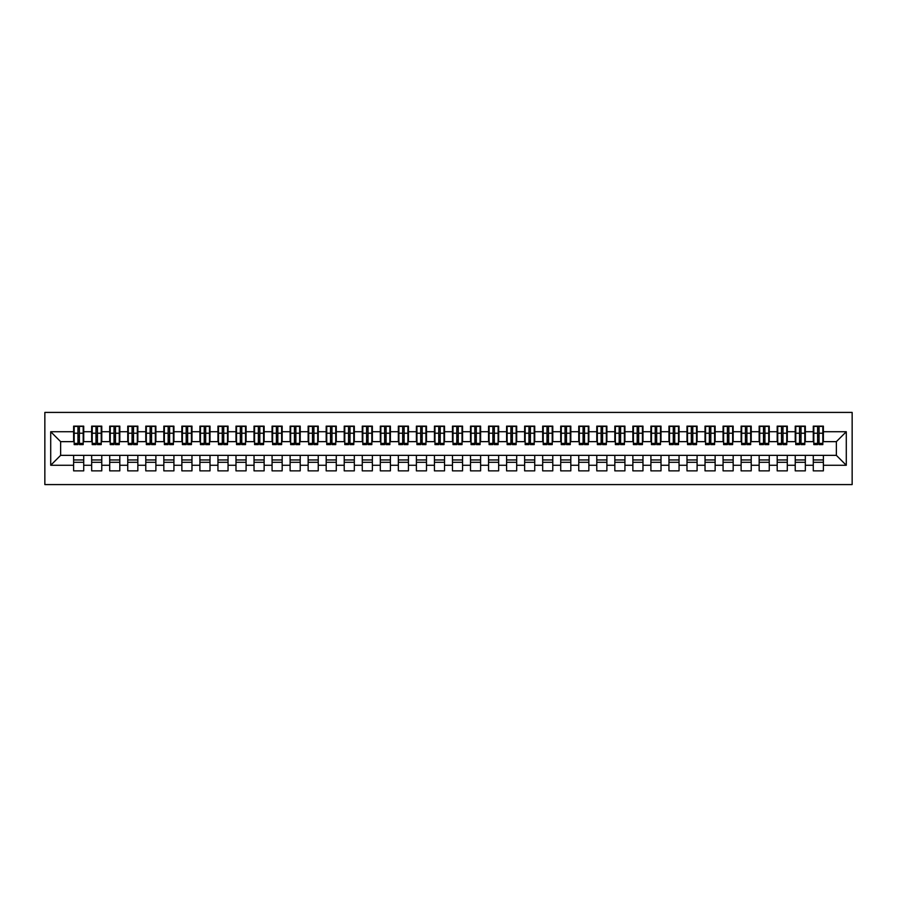 <?xml version="1.0" encoding="UTF-8"?>
<svg xmlns="http://www.w3.org/2000/svg" width="897" height="897" viewBox="0 0 897 897"><rect width="100%" height="100%" fill="white"/><g stroke="black" fill="none" stroke-linecap="round" stroke-linejoin="round"><path stroke-width="1.35" d="M44.85 484.582L852.15 484.582L852.15 412.418L44.85 412.418L44.85 484.582M817.604 437.041L819.051 437.041L817.604 437.041M823.379 459.959L813.276 459.959M813.276 462.303L823.379 462.303M799.563 437.041L801.01 437.041L799.563 437.041M805.338 459.959L795.235 459.959M795.235 462.303L805.338 462.303M781.522 437.041L782.969 437.041L781.522 437.041M787.297 459.959L777.194 459.959M777.194 462.303L787.297 462.303M763.482 437.041L764.928 437.041L763.482 437.041M769.256 459.959L759.154 459.959M759.154 462.303L769.256 462.303M745.441 437.041L746.887 437.041L745.441 437.041M751.215 459.959L741.113 459.959M741.113 462.303L751.215 462.303M727.4 437.041L728.846 437.041L727.4 437.041M733.174 459.959L723.072 459.959M723.072 462.303L733.174 462.303M709.359 437.041L710.805 437.041L709.359 437.041M715.133 459.959L705.031 459.959M705.031 462.303L715.133 462.303M691.318 437.041L692.764 437.041L691.318 437.041M697.092 459.959L686.99 459.959M686.99 462.303L697.092 462.303M673.277 437.041L674.723 437.041L673.277 437.041M679.051 459.959L668.949 459.959M668.949 462.303L679.051 462.303M655.236 437.041L656.682 437.041L655.236 437.041M661.011 459.959L650.908 459.959M650.908 462.303L661.011 462.303M637.195 437.041L638.642 437.041L637.195 437.041M642.97 459.959L632.867 459.959M632.867 462.303L642.97 462.303M619.165 437.041L620.601 437.041L619.165 437.041M624.929 459.959L614.826 459.959M614.826 462.303L624.929 462.303M601.125 437.041L602.56 437.041L601.125 437.041M606.888 459.959L596.785 459.959M596.785 462.303L606.888 462.303M583.084 437.041L584.519 437.041L583.084 437.041M588.858 459.959L578.756 459.959M578.756 462.303L588.858 462.303M565.043 437.041L566.478 437.041L565.043 437.041M570.817 459.959L560.715 459.959M560.715 462.303L570.817 462.303M547.002 437.041L548.448 437.041L547.002 437.041M552.776 459.959L542.674 459.959M542.674 462.303L552.776 462.303M528.961 437.041L530.407 437.041L528.961 437.041M534.735 459.959L524.633 459.959M524.633 462.303L534.735 462.303M510.92 437.041L512.366 437.041L510.92 437.041M516.694 459.959L506.592 459.959M506.592 462.303L516.694 462.303M492.879 437.041L494.325 437.041L492.879 437.041M498.654 459.959L488.551 459.959M488.551 462.303L498.654 462.303M474.838 437.041L476.285 437.041L474.838 437.041M480.613 459.959L470.51 459.959M470.51 462.303L480.613 462.303M456.797 437.041L458.244 437.041L456.797 437.041M462.572 459.959L452.469 459.959M452.469 462.303L462.572 462.303M438.756 437.041L440.203 437.041L438.756 437.041M444.531 459.959L434.428 459.959M434.428 462.303L444.531 462.303M420.715 437.041L422.162 437.041L420.715 437.041M426.49 459.959L416.387 459.959M416.387 462.303L426.49 462.303M402.675 437.041L404.121 437.041L402.675 437.041M408.449 459.959L398.346 459.959M398.346 462.303L408.449 462.303M384.634 437.041L386.08 437.041L384.634 437.041M390.408 459.959L380.306 459.959M380.306 462.303L390.408 462.303M366.593 437.041L368.039 437.041L366.593 437.041M372.367 459.959L362.265 459.959M362.265 462.303L372.367 462.303M348.552 437.041L349.998 437.041L348.552 437.041M354.326 459.959L344.224 459.959M344.224 462.303L354.326 462.303M330.522 437.041L331.957 437.041L330.522 437.041M336.285 459.959L326.183 459.959M326.183 462.303L336.285 462.303M312.481 437.041L313.916 437.041L312.481 437.041M318.244 459.959L308.142 459.959M308.142 462.303L318.244 462.303M294.44 437.041L295.875 437.041L294.44 437.041M300.215 459.959L290.112 459.959M290.112 462.303L300.215 462.303M276.399 437.041L277.835 437.041L276.399 437.041M282.174 459.959L272.071 459.959M272.071 462.303L282.174 462.303M258.358 437.041L259.805 437.041L258.358 437.041M264.133 459.959L254.03 459.959M254.03 462.303L264.133 462.303M240.318 437.041L241.764 437.041L240.318 437.041M246.092 459.959L235.989 459.959M235.989 462.303L246.092 462.303M222.277 437.041L223.723 437.041L222.277 437.041M228.051 459.959L217.949 459.959M217.949 462.303L228.051 462.303M204.236 437.041L205.682 437.041L204.236 437.041M210.01 459.959L199.908 459.959M199.908 462.303L210.01 462.303M186.195 437.041L187.641 437.041L186.195 437.041M191.969 459.959L181.867 459.959M181.867 462.303L191.969 462.303M168.154 437.041L169.6 437.041L168.154 437.041M173.928 459.959L163.826 459.959M163.826 462.303L173.928 462.303M150.113 437.041L151.559 437.041L150.113 437.041M155.887 459.959L145.785 459.959M145.785 462.303L155.887 462.303M132.072 437.041L133.518 437.041L132.072 437.041M137.846 459.959L127.744 459.959M127.744 462.303L137.846 462.303M114.031 437.041L115.478 437.041L114.031 437.041M119.806 459.959L109.703 459.959M109.703 462.303L119.806 462.303M95.99 437.041L97.437 437.041L95.99 437.041M101.765 459.959L91.662 459.959M91.662 462.303L101.765 462.303M74.171 441.649L60.637 441.649L50.714 431.726L50.714 465.274L73.621 465.274L73.621 470.869L83.724 470.869L83.724 465.274L91.662 465.274L91.662 470.869L101.765 470.869L101.765 465.274L109.703 465.274L109.703 470.869L119.806 470.869L119.806 465.274L127.744 465.274L127.744 470.869L137.846 470.869L137.846 465.274L145.785 465.274L145.785 470.869L155.887 470.869L155.887 465.274L163.826 465.274L163.826 470.869L173.928 470.869L173.928 465.274L181.867 465.274L181.867 470.869L191.969 470.869L191.969 465.274L199.908 465.274L199.908 470.869L210.01 470.869L210.01 465.274L217.949 465.274L217.949 470.869L228.051 470.869L228.051 465.274L235.989 465.274L235.989 470.869L246.092 470.869L246.092 465.274L254.03 465.274L254.03 470.869L264.133 470.869L264.133 465.274L272.071 465.274L272.071 470.869L282.174 470.869L282.174 465.274L290.112 465.274L290.112 470.869L300.215 470.869L300.215 465.274L308.142 465.274L308.142 470.869L318.244 470.869L318.244 465.274L326.183 465.274L326.183 470.869L336.285 470.869L336.285 465.274L344.224 465.274L344.224 470.869L354.326 470.869L354.326 465.274L362.265 465.274L362.265 470.869L372.367 470.869L372.367 465.274L380.306 465.274L380.306 470.869L390.408 470.869L390.408 465.274L398.346 465.274L398.346 470.869L408.449 470.869L408.449 465.274L416.387 465.274L416.387 470.869L426.49 470.869L426.49 465.274L434.428 465.274L434.428 470.869L444.531 470.869L444.531 465.274L452.469 465.274L452.469 470.869L462.572 470.869L462.572 465.274L470.51 465.274L470.51 470.869L480.613 470.869L480.613 465.274L488.551 465.274L488.551 470.869L498.654 470.869L498.654 465.274L506.592 465.274L506.592 470.869L516.694 470.869L516.694 465.274L524.633 465.274L524.633 470.869L534.735 470.869L534.735 465.274L542.674 465.274L542.674 470.869L552.776 470.869L552.776 465.274L560.715 465.274L560.715 470.869L570.817 470.869L570.817 465.274L578.756 465.274L578.756 470.869L588.858 470.869L588.858 465.274L596.785 465.274L596.785 470.869L606.888 470.869L606.888 465.274L614.826 465.274L614.826 470.869L624.929 470.869L624.929 465.274L632.867 465.274L632.867 470.869L642.97 470.869L642.97 465.274L650.908 465.274L650.908 470.869L661.011 470.869L661.011 465.274L668.949 465.274L668.949 470.869L679.051 470.869L679.051 465.274L686.99 465.274L686.99 470.869L697.092 470.869L697.092 465.274L705.031 465.274L705.031 470.869L715.133 470.869L715.133 465.274L723.072 465.274L723.072 470.869L733.174 470.869L733.174 465.274L741.113 465.274L741.113 470.869L751.215 470.869L751.215 465.274L759.154 465.274L759.154 470.869L769.256 470.869L769.256 465.274L777.194 465.274L777.194 470.869L787.297 470.869L787.297 465.274L795.235 465.274L795.235 470.869L805.338 470.869L805.338 465.274L813.276 465.274L813.276 470.869L823.379 470.869L823.379 455.351L836.363 455.351L836.363 441.649L822.829 441.649M50.714 431.726L73.621 431.726L73.621 441.649M836.363 441.649L846.286 431.726L823.379 431.726L823.379 426.131L813.276 426.131L813.276 431.726L805.338 431.726L805.338 426.131L795.235 426.131L795.235 431.726L787.297 431.726L787.297 426.131L777.194 426.131L777.194 431.726L769.256 431.726L769.256 426.131L759.154 426.131L759.154 431.726L751.215 431.726L751.215 426.131L741.113 426.131L741.113 431.726L733.174 431.726L733.174 426.131L723.072 426.131L723.072 431.726L715.133 431.726L715.133 426.131L705.031 426.131L705.031 431.726L697.092 431.726L697.092 426.131L686.99 426.131L686.99 431.726L679.051 431.726L679.051 426.131L668.949 426.131L668.949 431.726L661.011 431.726L661.011 426.131L650.908 426.131L650.908 431.726L642.97 431.726L642.97 426.131L632.867 426.131L632.867 431.726L624.929 431.726L624.929 426.131L614.826 426.131L614.826 431.726L606.888 431.726L606.888 426.131L596.785 426.131L596.785 431.726L588.858 431.726L588.858 426.131L578.756 426.131L578.756 431.726L570.817 431.726L570.817 426.131L560.715 426.131L560.715 431.726L552.776 431.726L552.776 426.131L542.674 426.131L542.674 431.726L534.735 431.726L534.735 426.131L524.633 426.131L524.633 431.726L516.694 431.726L516.694 426.131L506.592 426.131L506.592 431.726L498.654 431.726L498.654 426.131L488.551 426.131L488.551 431.726L480.613 431.726L480.613 426.131L470.51 426.131L470.51 431.726L462.572 431.726L462.572 426.131L452.469 426.131L452.469 431.726L444.531 431.726L444.531 426.131L434.428 426.131L434.428 431.726L426.49 431.726L426.49 426.131L416.387 426.131L416.387 431.726L408.449 431.726L408.449 426.131L398.346 426.131L398.346 431.726L390.408 431.726L390.408 426.131L380.306 426.131L380.306 431.726L372.367 431.726L372.367 426.131L362.265 426.131L362.265 431.726L354.326 431.726L354.326 426.131L344.224 426.131L344.224 431.726L336.285 431.726L336.285 426.131L326.183 426.131L326.183 431.726L318.244 431.726L318.244 426.131L308.142 426.131L308.142 431.726L300.215 431.726L300.215 426.131L290.112 426.131L290.112 431.726L282.174 431.726L282.174 426.131L272.071 426.131L272.071 431.726L264.133 431.726L264.133 426.131L254.03 426.131L254.03 431.726L246.092 431.726L246.092 426.131L235.989 426.131L235.989 431.726L228.051 431.726L228.051 426.131L217.949 426.131L217.949 431.726L210.01 431.726L210.01 426.131L199.908 426.131L199.908 431.726L191.969 431.726L191.969 426.131L181.867 426.131L181.867 431.726L173.928 431.726L173.928 426.131L163.826 426.131L163.826 431.726L155.887 431.726L155.887 426.131L145.785 426.131L145.785 431.726L137.846 431.726L137.846 426.131L127.744 426.131L127.744 431.726L119.806 431.726L119.806 426.131L109.703 426.131L109.703 431.726L101.765 431.726L101.765 426.131L91.662 426.131L91.662 431.726L83.724 431.726L83.724 426.131L73.621 426.131L73.621 431.726M846.286 431.726L846.286 465.274L823.379 465.274M805.338 465.274L805.338 455.351L823.379 455.351M813.276 465.274L813.276 455.351M823.379 431.726L823.379 441.649M787.297 465.274L787.297 455.351L805.338 455.351M795.235 465.274L795.235 455.351M813.276 431.726L813.276 441.649L804.8 441.649M805.338 431.726L805.338 441.649M769.256 465.274L769.256 455.351L787.297 455.351M777.194 465.274L777.194 455.351M795.235 431.726L795.235 441.649L786.759 441.649M787.297 431.726L787.297 441.649M751.215 465.274L751.215 455.351L769.256 455.351M759.154 465.274L759.154 455.351M777.194 431.726L777.194 441.649L768.718 441.649M769.256 431.726L769.256 441.649M733.174 465.274L733.174 455.351L751.215 455.351M741.113 465.274L741.113 455.351M759.154 431.726L759.154 441.649L750.677 441.649M751.215 431.726L751.215 441.649M715.133 465.274L715.133 455.351L733.174 455.351M723.072 465.274L723.072 455.351M741.113 431.726L741.113 441.649L732.636 441.649M733.174 431.726L733.174 441.649M697.092 465.274L697.092 455.351L715.133 455.351M705.031 465.274L705.031 455.351M723.072 431.726L723.072 441.649L714.595 441.649M715.133 431.726L715.133 441.649M679.051 465.274L679.051 455.351L697.092 455.351M686.99 465.274L686.99 455.351M705.031 431.726L705.031 441.649L696.554 441.649M697.092 431.726L697.092 441.649M661.011 465.274L661.011 455.351L679.051 455.351M668.949 465.274L668.949 455.351M686.99 431.726L686.99 441.649L678.513 441.649M679.051 431.726L679.051 441.649M642.97 465.274L642.97 455.351L661.011 455.351M650.908 465.274L650.908 455.351M668.949 431.726L668.949 441.649L660.472 441.649M661.011 431.726L661.011 441.649M624.929 465.274L624.929 455.351L642.97 455.351M632.867 465.274L632.867 455.351M650.908 431.726L650.908 441.649L642.431 441.649M642.97 431.726L642.97 441.649M606.888 465.274L606.888 455.351L624.929 455.351M614.826 465.274L614.826 455.351M632.867 431.726L632.867 441.649L624.39 441.649M624.929 431.726L624.929 441.649M588.858 465.274L588.858 455.351L606.888 455.351M596.785 465.274L596.785 455.351M614.826 431.726L614.826 441.649L606.35 441.649M606.888 431.726L606.888 441.649M570.817 465.274L570.817 455.351L588.858 455.351M578.756 465.274L578.756 455.351M596.785 431.726L596.785 441.649L588.309 441.649M588.858 431.726L588.858 441.649M552.776 465.274L552.776 455.351L570.817 455.351M560.715 465.274L560.715 455.351M578.756 431.726L578.756 441.649L570.268 441.649M570.817 431.726L570.817 441.649M534.735 465.274L534.735 455.351L552.776 455.351M542.674 465.274L542.674 455.351M560.715 431.726L560.715 441.649L552.227 441.649M552.776 431.726L552.776 441.649M516.694 465.274L516.694 455.351L534.735 455.351M524.633 465.274L524.633 455.351M542.674 431.726L542.674 441.649L534.186 441.649M534.735 431.726L534.735 441.649M498.654 465.274L498.654 455.351L516.694 455.351M506.592 465.274L506.592 455.351M524.633 431.726L524.633 441.649L516.156 441.649M516.694 431.726L516.694 441.649M480.613 465.274L480.613 455.351L498.654 455.351M488.551 465.274L488.551 455.351M506.592 431.726L506.592 441.649L498.115 441.649M498.654 431.726L498.654 441.649M462.572 465.274L462.572 455.351L480.613 455.351M470.51 465.274L470.51 455.351M488.551 431.726L488.551 441.649L480.074 441.649M480.613 431.726L480.613 441.649M444.531 465.274L444.531 455.351L462.572 455.351M452.469 465.274L452.469 455.351M470.51 431.726L470.51 441.649L462.033 441.649M462.572 431.726L462.572 441.649M426.49 465.274L426.49 455.351L444.531 455.351M434.428 465.274L434.428 455.351M452.469 431.726L452.469 441.649L443.993 441.649M444.531 431.726L444.531 441.649M408.449 465.274L408.449 455.351L426.49 455.351M416.387 465.274L416.387 455.351M434.428 431.726L434.428 441.649L425.952 441.649M426.49 431.726L426.49 441.649M390.408 465.274L390.408 455.351L408.449 455.351M398.346 465.274L398.346 455.351M416.387 431.726L416.387 441.649L407.911 441.649M408.449 431.726L408.449 441.649M372.367 465.274L372.367 455.351L390.408 455.351M380.306 465.274L380.306 455.351M398.346 431.726L398.346 441.649L389.87 441.649M390.408 431.726L390.408 441.649M354.326 465.274L354.326 455.351L372.367 455.351M362.265 465.274L362.265 455.351M380.306 431.726L380.306 441.649L371.829 441.649M372.367 431.726L372.367 441.649M336.285 465.274L336.285 455.351L354.326 455.351M344.224 465.274L344.224 455.351M362.265 431.726L362.265 441.649L353.788 441.649M354.326 431.726L354.326 441.649M318.244 465.274L318.244 455.351L336.285 455.351M326.183 465.274L326.183 455.351M344.224 431.726L344.224 441.649L335.747 441.649M336.285 431.726L336.285 441.649M300.215 465.274L300.215 455.351L318.244 455.351M308.142 465.274L308.142 455.351M326.183 431.726L326.183 441.649L317.706 441.649M318.244 431.726L318.244 441.649M282.174 465.274L282.174 455.351L300.215 455.351M290.112 465.274L290.112 455.351M308.142 431.726L308.142 441.649L299.665 441.649M300.215 431.726L300.215 441.649M264.133 465.274L264.133 455.351L282.174 455.351M272.071 465.274L272.071 455.351M290.112 431.726L290.112 441.649L281.624 441.649M282.174 431.726L282.174 441.649M246.092 465.274L246.092 455.351L264.133 455.351M254.03 465.274L254.03 455.351M272.071 431.726L272.071 441.649L263.583 441.649M264.133 431.726L264.133 441.649M228.051 465.274L228.051 455.351L246.092 455.351M235.989 465.274L235.989 455.351M254.03 431.726L254.03 441.649L245.543 441.649M246.092 431.726L246.092 441.649M210.01 465.274L210.01 455.351L228.051 455.351M217.949 465.274L217.949 455.351M235.989 431.726L235.989 441.649L227.513 441.649M228.051 431.726L228.051 441.649M191.969 465.274L191.969 455.351L210.01 455.351M199.908 465.274L199.908 455.351M217.949 431.726L217.949 441.649L209.472 441.649M210.01 431.726L210.01 441.649M173.928 465.274L173.928 455.351L191.969 455.351M181.867 465.274L181.867 455.351M199.908 431.726L199.908 441.649L191.431 441.649M191.969 431.726L191.969 441.649M155.887 465.274L155.887 455.351L173.928 455.351M163.826 465.274L163.826 455.351M181.867 431.726L181.867 441.649L173.39 441.649M173.928 431.726L173.928 441.649M137.846 465.274L137.846 455.351L155.887 455.351M145.785 465.274L145.785 455.351M163.826 431.726L163.826 441.649L155.349 441.649M155.887 431.726L155.887 441.649M119.806 465.274L119.806 455.351L137.846 455.351M127.744 465.274L127.744 455.351M145.785 431.726L145.785 441.649L137.308 441.649M137.846 431.726L137.846 441.649M101.765 465.274L101.765 455.351L119.806 455.351M109.703 465.274L109.703 455.351M127.744 431.726L127.744 441.649L119.267 441.649M119.806 431.726L119.806 441.649M83.724 465.274L83.724 455.351L101.765 455.351M91.662 465.274L91.662 455.351M109.703 431.726L109.703 441.649L101.226 441.649M101.765 431.726L101.765 441.649M77.949 437.041L79.396 437.041L77.949 437.041M83.724 459.959L73.621 459.959M73.621 462.303L83.724 462.303M50.714 465.274L60.637 455.351L83.724 455.351M73.621 465.274L73.621 455.351M91.662 431.726L91.662 441.649L83.186 441.649M83.724 431.726L83.724 441.649M60.637 441.649L60.637 455.351M846.286 465.274L836.363 455.351M74.171 426.31L83.186 426.31L74.171 426.31L74.171 444.62L77.949 444.62L77.949 426.378L83.186 426.4L83.186 444.62L79.396 444.62L79.396 426.4M77.949 428.721L79.396 428.721M77.949 443.107L79.396 443.107M79.396 440.842L77.949 440.842M77.949 439.956L79.396 439.956M92.2 426.31L101.226 426.31L92.2 426.31L92.2 444.62L95.99 444.62L95.99 426.378L101.226 426.4L101.226 444.62L97.437 444.62L97.437 426.4M95.99 428.721L97.437 428.721M95.99 443.107L97.437 443.107M97.437 440.842L95.99 440.842M95.99 439.956L97.437 439.956M110.241 426.31L119.267 426.31L110.241 426.31L110.241 444.62L114.031 444.62L114.031 426.378L119.267 426.4L119.267 444.62L115.478 444.62L115.478 426.4M114.031 428.721L115.478 428.721M114.031 443.107L115.478 443.107M115.478 440.842L114.031 440.842M114.031 439.956L115.478 439.956M128.282 426.31L137.308 426.31L128.282 426.31L128.282 444.62L132.072 444.62L132.072 426.378L137.308 426.4L137.308 444.62L133.518 444.62L133.518 426.4M132.072 428.721L133.518 428.721M132.072 443.107L133.518 443.107M133.518 440.842L132.072 440.842M132.072 439.956L133.518 439.956M146.323 426.31L155.349 426.31L146.323 426.31L146.323 444.62L150.113 444.62L150.113 426.378L155.349 426.4L155.349 444.62L151.559 444.62L151.559 426.4M150.113 428.721L151.559 428.721M150.113 443.107L151.559 443.107M151.559 440.842L150.113 440.842M150.113 439.956L151.559 439.956M164.364 426.31L173.39 426.31L164.364 426.31L164.364 444.62L168.154 444.62L168.154 426.378L173.39 426.4L173.39 444.62L169.6 444.62L169.6 426.4M168.154 428.721L169.6 428.721M168.154 443.107L169.6 443.107M169.6 440.842L168.154 440.842M168.154 439.956L169.6 439.956M182.405 426.31L191.431 426.31L182.405 426.31L182.405 444.62L186.195 444.62L186.195 426.378L191.431 426.4L191.431 444.62L187.641 444.62L187.641 426.4M186.195 428.721L187.641 428.721M186.195 443.107L187.641 443.107M187.641 440.842L186.195 440.842M186.195 439.956L187.641 439.956M200.446 426.31L209.472 426.31L200.446 426.31L200.446 444.62L204.236 444.62L204.236 426.378L209.472 426.4L209.472 444.62L205.682 444.62L205.682 426.4M204.236 428.721L205.682 428.721M204.236 443.107L205.682 443.107M205.682 440.842L204.236 440.842M204.236 439.956L205.682 439.956M218.487 426.31L227.513 426.31L218.487 426.31L218.487 444.62L222.277 444.62L222.277 426.378L227.513 426.4L227.513 444.62L223.723 444.62L223.723 426.4M222.277 428.721L223.723 428.721M222.277 443.107L223.723 443.107M223.723 440.842L222.277 440.842M222.277 439.956L223.723 439.956M236.528 426.31L245.543 426.31L236.528 426.31L236.528 444.62L240.318 444.62L240.318 426.378L245.543 426.4L245.543 444.62L241.764 444.62L241.764 426.4M240.318 428.721L241.764 428.721M240.318 443.107L241.764 443.107M241.764 440.842L240.318 440.842M240.318 439.956L241.764 439.956M254.569 426.31L263.583 426.31L254.569 426.31L254.569 444.62L258.358 444.62L258.358 426.378L263.583 426.4L263.583 444.62L259.805 444.62L259.805 426.4M258.358 428.721L259.805 428.721M258.358 443.107L259.805 443.107M259.805 440.842L258.358 440.842M258.358 439.956L259.805 439.956M272.61 426.31L281.624 426.31L272.61 426.31L272.61 444.62L276.399 444.62L276.399 426.378L281.624 426.4L281.624 444.62L277.835 444.62L277.835 426.4M276.399 428.721L277.835 428.721M276.399 443.107L277.835 443.107M277.835 440.842L276.399 440.842M276.399 439.956L277.835 439.956M290.65 426.31L299.665 426.31L290.65 426.31L290.65 444.62L294.44 444.62L294.44 426.378L299.665 426.4L299.665 444.62L295.875 444.62L295.875 426.4M294.44 428.721L295.875 428.721M294.44 443.107L295.875 443.107M295.875 440.842L294.44 440.842M294.44 439.956L295.875 439.956M308.691 426.31L317.706 426.31L308.691 426.31L308.691 444.62L312.481 444.62L312.481 426.378L317.706 426.4L317.706 444.62L313.916 444.62L313.916 426.4M312.481 428.721L313.916 428.721M312.481 443.107L313.916 443.107M313.916 440.842L312.481 440.842M312.481 439.956L313.916 439.956M326.732 426.31L335.747 426.31L326.732 426.31L326.732 444.62L330.522 444.62L330.522 426.378L335.747 426.4L335.747 444.62L331.957 444.62L331.957 426.4M330.522 428.721L331.957 428.721M330.522 443.107L331.957 443.107M331.957 440.842L330.522 440.842M330.522 439.956L331.957 439.956M344.773 426.31L353.788 426.31L344.773 426.31L344.773 444.62L348.552 444.62L348.552 426.378L353.788 426.4L353.788 444.62L349.998 444.62L349.998 426.4M348.552 428.721L349.998 428.721M348.552 443.107L349.998 443.107M349.998 440.842L348.552 440.842M348.552 439.956L349.998 439.956M362.814 426.31L371.829 426.31L362.814 426.31L362.814 444.62L366.593 444.62L366.593 426.378L371.829 426.4L371.829 444.62L368.039 444.62L368.039 426.4M366.593 428.721L368.039 428.721M366.593 443.107L368.039 443.107M368.039 440.842L366.593 440.842M366.593 439.956L368.039 439.956M380.844 426.31L389.87 426.31L380.844 426.31L380.844 444.62L384.634 444.62L384.634 426.378L389.87 426.4L389.87 444.62L386.08 444.62L386.08 426.4M384.634 428.721L386.08 428.721M384.634 443.107L386.08 443.107M386.08 440.842L384.634 440.842M384.634 439.956L386.08 439.956M398.885 426.31L407.911 426.31L398.885 426.31L398.885 444.62L402.675 444.62L402.675 426.378L407.911 426.4L407.911 444.62L404.121 444.62L404.121 426.4M402.675 428.721L404.121 428.721M402.675 443.107L404.121 443.107M404.121 440.842L402.675 440.842M402.675 439.956L404.121 439.956M416.926 426.31L425.952 426.31L416.926 426.31L416.926 444.62L420.715 444.62L420.715 426.378L425.952 426.4L425.952 444.62L422.162 444.62L422.162 426.4M420.715 428.721L422.162 428.721M420.715 443.107L422.162 443.107M422.162 440.842L420.715 440.842M420.715 439.956L422.162 439.956M434.967 426.31L443.993 426.31L434.967 426.31L434.967 444.62L438.756 444.62L438.756 426.378L443.993 426.4L443.993 444.62L440.203 444.62L440.203 426.4M438.756 428.721L440.203 428.721M438.756 443.107L440.203 443.107M440.203 440.842L438.756 440.842M438.756 439.956L440.203 439.956M453.007 426.31L462.033 426.31L453.007 426.31L453.007 444.62L456.797 444.62L456.797 426.378L462.033 426.4L462.033 444.62L458.244 444.62L458.244 426.4M456.797 428.721L458.244 428.721M456.797 443.107L458.244 443.107M458.244 440.842L456.797 440.842M456.797 439.956L458.244 439.956M471.048 426.31L480.074 426.31L471.048 426.31L471.048 444.62L474.838 444.62L474.838 426.378L480.074 426.4L480.074 444.62L476.285 444.62L476.285 426.4M474.838 428.721L476.285 428.721M474.838 443.107L476.285 443.107M476.285 440.842L474.838 440.842M474.838 439.956L476.285 439.956M489.089 426.31L498.115 426.31L489.089 426.31L489.089 444.62L492.879 444.62L492.879 426.378L498.115 426.4L498.115 444.62L494.325 444.62L494.325 426.4M492.879 428.721L494.325 428.721M492.879 443.107L494.325 443.107M494.325 440.842L492.879 440.842M492.879 439.956L494.325 439.956M507.13 426.31L516.156 426.31L507.13 426.31L507.13 444.62L510.92 444.62L510.92 426.378L516.156 426.4L516.156 444.62L512.366 444.62L512.366 426.4M510.92 428.721L512.366 428.721M510.92 443.107L512.366 443.107M512.366 440.842L510.92 440.842M510.92 439.956L512.366 439.956M525.171 426.31L534.186 426.31L525.171 426.31L525.171 444.62L528.961 444.62L528.961 426.378L534.186 426.4L534.186 444.62L530.407 444.62L530.407 426.4M528.961 428.721L530.407 428.721M528.961 443.107L530.407 443.107M530.407 440.842L528.961 440.842M528.961 439.956L530.407 439.956M543.212 426.31L552.227 426.31L543.212 426.31L543.212 444.62L547.002 444.62L547.002 426.378L552.227 426.4L552.227 444.62L548.448 444.62L548.448 426.4M547.002 428.721L548.448 428.721M547.002 443.107L548.448 443.107M548.448 440.842L547.002 440.842M547.002 439.956L548.448 439.956M561.253 426.31L570.268 426.31L561.253 426.31L561.253 444.62L565.043 444.62L565.043 426.378L570.268 426.4L570.268 444.62L566.478 444.62L566.478 426.4M565.043 428.721L566.478 428.721M565.043 443.107L566.478 443.107M566.478 440.842L565.043 440.842M565.043 439.956L566.478 439.956M579.294 426.31L588.309 426.31L579.294 426.31L579.294 444.62L583.084 444.62L583.084 426.378L588.309 426.4L588.309 444.62L584.519 444.62L584.519 426.4M583.084 428.721L584.519 428.721M583.084 443.107L584.519 443.107M584.519 440.842L583.084 440.842M583.084 439.956L584.519 439.956M597.335 426.31L606.35 426.31L597.335 426.31L597.335 444.62L601.125 444.62L601.125 426.378L606.35 426.4L606.35 444.62L602.56 444.62L602.56 426.4M601.125 428.721L602.56 428.721M601.125 443.107L602.56 443.107M602.56 440.842L601.125 440.842M601.125 439.956L602.56 439.956M615.376 426.31L624.39 426.31L615.376 426.31L615.376 444.62L619.165 444.62L619.165 426.378L624.39 426.4L624.39 444.62L620.601 444.62L620.601 426.4M619.165 428.721L620.601 428.721M619.165 443.107L620.601 443.107M620.601 440.842L619.165 440.842M619.165 439.956L620.601 439.956M633.417 426.31L642.431 426.31L633.417 426.31L633.417 444.62L637.195 444.62L637.195 426.378L642.431 426.4L642.431 444.62L638.642 444.62L638.642 426.4M637.195 428.721L638.642 428.721M637.195 443.107L638.642 443.107M638.642 440.842L637.195 440.842M637.195 439.956L638.642 439.956M651.457 426.31L660.472 426.31L651.457 426.31L651.457 444.62L655.236 444.62L655.236 426.378L660.472 426.4L660.472 444.62L656.682 444.62L656.682 426.4M655.236 428.721L656.682 428.721M655.236 443.107L656.682 443.107M656.682 440.842L655.236 440.842M655.236 439.956L656.682 439.956M669.487 426.31L678.513 426.31L669.487 426.31L669.487 444.62L673.277 444.62L673.277 426.378L678.513 426.4L678.513 444.62L674.723 444.62L674.723 426.4M673.277 428.721L674.723 428.721M673.277 443.107L674.723 443.107M674.723 440.842L673.277 440.842M673.277 439.956L674.723 439.956M687.528 426.31L696.554 426.31L687.528 426.31L687.528 444.62L691.318 444.62L691.318 426.378L696.554 426.4L696.554 444.62L692.764 444.62L692.764 426.4M691.318 428.721L692.764 428.721M691.318 443.107L692.764 443.107M692.764 440.842L691.318 440.842M691.318 439.956L692.764 439.956M705.569 426.31L714.595 426.31L705.569 426.31L705.569 444.62L709.359 444.62L709.359 426.378L714.595 426.4L714.595 444.62L710.805 444.62L710.805 426.4M709.359 428.721L710.805 428.721M709.359 443.107L710.805 443.107M710.805 440.842L709.359 440.842M709.359 439.956L710.805 439.956M723.61 426.31L732.636 426.31L723.61 426.31L723.61 444.62L727.4 444.62L727.4 426.378L732.636 426.4L732.636 444.62L728.846 444.62L728.846 426.4M727.4 428.721L728.846 428.721M727.4 443.107L728.846 443.107M728.846 440.842L727.4 440.842M727.4 439.956L728.846 439.956M741.651 426.31L750.677 426.31L741.651 426.31L741.651 444.62L745.441 444.62L745.441 426.378L750.677 426.4L750.677 444.62L746.887 444.62L746.887 426.4M745.441 428.721L746.887 428.721M745.441 443.107L746.887 443.107M746.887 440.842L745.441 440.842M745.441 439.956L746.887 439.956M759.692 426.31L768.718 426.31L759.692 426.31L759.692 444.62L763.482 444.62L763.482 426.378L768.718 426.4L768.718 444.62L764.928 444.62L764.928 426.4M763.482 428.721L764.928 428.721M763.482 443.107L764.928 443.107M764.928 440.842L763.482 440.842M763.482 439.956L764.928 439.956M777.733 426.31L786.759 426.31L777.733 426.31L777.733 444.62L781.522 444.62L781.522 426.378L786.759 426.4L786.759 444.62L782.969 444.62L782.969 426.4M781.522 428.721L782.969 428.721M781.522 443.107L782.969 443.107M782.969 440.842L781.522 440.842M781.522 439.956L782.969 439.956M795.774 426.31L804.8 426.31L795.774 426.31L795.774 444.62L799.563 444.62L799.563 426.378L804.8 426.4L804.8 444.62L801.01 444.62L801.01 426.4M799.563 428.721L801.01 428.721M799.563 443.107L801.01 443.107M801.01 440.842L799.563 440.842M799.563 439.956L801.01 439.956M813.814 426.31L822.829 426.31L813.814 426.31L813.814 444.62L817.604 444.62L817.604 426.378L822.829 426.4L822.829 444.62L819.051 444.62L819.051 426.4M817.604 428.721L819.051 428.721M817.604 443.107L819.051 443.107M819.051 440.842L817.604 440.842M817.604 439.956L819.051 439.956M74.171 426.4L77.949 426.4M79.396 443.387L83.186 443.387M79.396 433.229L83.186 433.229M74.171 443.387L77.949 443.387M74.171 433.229L77.949 433.229M77.949 435.673L79.396 435.673M77.949 429.203L79.396 429.203M92.2 426.4L95.99 426.4M97.437 443.387L101.226 443.387M97.437 433.229L101.226 433.229M92.2 443.387L95.99 443.387M92.2 433.229L95.99 433.229M95.99 435.673L97.437 435.673M95.99 429.203L97.437 429.203M110.241 426.4L114.031 426.4M115.478 443.387L119.267 443.387M115.478 433.229L119.267 433.229M110.241 443.387L114.031 443.387M110.241 433.229L114.031 433.229M114.031 435.673L115.478 435.673M114.031 429.203L115.478 429.203M128.282 426.4L132.072 426.4M133.518 443.387L137.308 443.387M133.518 433.229L137.308 433.229M128.282 443.387L132.072 443.387M128.282 433.229L132.072 433.229M132.072 435.673L133.518 435.673M132.072 429.203L133.518 429.203M146.323 426.4L150.113 426.4M151.559 443.387L155.349 443.387M151.559 433.229L155.349 433.229M146.323 443.387L150.113 443.387M146.323 433.229L150.113 433.229M150.113 435.673L151.559 435.673M150.113 429.203L151.559 429.203M164.364 426.4L168.154 426.4M169.6 443.387L173.39 443.387M169.6 433.229L173.39 433.229M164.364 443.387L168.154 443.387M164.364 433.229L168.154 433.229M168.154 435.673L169.6 435.673M168.154 429.203L169.6 429.203M182.405 426.4L186.195 426.4M187.641 443.387L191.431 443.387M187.641 433.229L191.431 433.229M182.405 443.387L186.195 443.387M182.405 433.229L186.195 433.229M186.195 435.673L187.641 435.673M186.195 429.203L187.641 429.203M200.446 426.4L204.236 426.4M205.682 443.387L209.472 443.387M205.682 433.229L209.472 433.229M200.446 443.387L204.236 443.387M200.446 433.229L204.236 433.229M204.236 435.673L205.682 435.673M204.236 429.203L205.682 429.203M218.487 426.4L222.277 426.4M223.723 443.387L227.513 443.387M223.723 433.229L227.513 433.229M218.487 443.387L222.277 443.387M218.487 433.229L222.277 433.229M222.277 435.673L223.723 435.673M222.277 429.203L223.723 429.203M236.528 426.4L240.318 426.4M241.764 443.387L245.543 443.387M241.764 433.229L245.543 433.229M236.528 443.387L240.318 443.387M236.528 433.229L240.318 433.229M240.318 435.673L241.764 435.673M240.318 429.203L241.764 429.203M254.569 426.4L258.358 426.4M259.805 443.387L263.583 443.387M259.805 433.229L263.583 433.229M254.569 443.387L258.358 443.387M254.569 433.229L258.358 433.229M258.358 435.673L259.805 435.673M258.358 429.203L259.805 429.203M272.61 426.4L276.399 426.4M277.835 443.387L281.624 443.387M277.835 433.229L281.624 433.229M272.61 443.387L276.399 443.387M272.61 433.229L276.399 433.229M276.399 435.673L277.835 435.673M276.399 429.203L277.835 429.203M290.65 426.4L294.44 426.4M295.875 443.387L299.665 443.387M295.875 433.229L299.665 433.229M290.65 443.387L294.44 443.387M290.65 433.229L294.44 433.229M294.44 435.673L295.875 435.673M294.44 429.203L295.875 429.203M308.691 426.4L312.481 426.4M313.916 443.387L317.706 443.387M313.916 433.229L317.706 433.229M308.691 443.387L312.481 443.387M308.691 433.229L312.481 433.229M312.481 435.673L313.916 435.673M312.481 429.203L313.916 429.203M326.732 426.4L330.522 426.4M331.957 443.387L335.747 443.387M331.957 433.229L335.747 433.229M326.732 443.387L330.522 443.387M326.732 433.229L330.522 433.229M330.522 435.673L331.957 435.673M330.522 429.203L331.957 429.203M344.773 426.4L348.552 426.4M349.998 443.387L353.788 443.387M349.998 433.229L353.788 433.229M344.773 443.387L348.552 443.387M344.773 433.229L348.552 433.229M348.552 435.673L349.998 435.673M348.552 429.203L349.998 429.203M362.814 426.4L366.593 426.4M368.039 443.387L371.829 443.387M368.039 433.229L371.829 433.229M362.814 443.387L366.593 443.387M362.814 433.229L366.593 433.229M366.593 435.673L368.039 435.673M366.593 429.203L368.039 429.203M380.844 426.4L384.634 426.4M386.08 443.387L389.87 443.387M386.08 433.229L389.87 433.229M380.844 443.387L384.634 443.387M380.844 433.229L384.634 433.229M384.634 435.673L386.08 435.673M384.634 429.203L386.08 429.203M398.885 426.4L402.675 426.4M404.121 443.387L407.911 443.387M404.121 433.229L407.911 433.229M398.885 443.387L402.675 443.387M398.885 433.229L402.675 433.229M402.675 435.673L404.121 435.673M402.675 429.203L404.121 429.203M416.926 426.4L420.715 426.4M422.162 443.387L425.952 443.387M422.162 433.229L425.952 433.229M416.926 443.387L420.715 443.387M416.926 433.229L420.715 433.229M420.715 435.673L422.162 435.673M420.715 429.203L422.162 429.203M434.967 426.4L438.756 426.4M440.203 443.387L443.993 443.387M440.203 433.229L443.993 433.229M434.967 443.387L438.756 443.387M434.967 433.229L438.756 433.229M438.756 435.673L440.203 435.673M438.756 429.203L440.203 429.203M453.007 426.4L456.797 426.4M458.244 443.387L462.033 443.387M458.244 433.229L462.033 433.229M453.007 443.387L456.797 443.387M453.007 433.229L456.797 433.229M456.797 435.673L458.244 435.673M456.797 429.203L458.244 429.203M471.048 426.4L474.838 426.4M476.285 443.387L480.074 443.387M476.285 433.229L480.074 433.229M471.048 443.387L474.838 443.387M471.048 433.229L474.838 433.229M474.838 435.673L476.285 435.673M474.838 429.203L476.285 429.203M489.089 426.4L492.879 426.4M494.325 443.387L498.115 443.387M494.325 433.229L498.115 433.229M489.089 443.387L492.879 443.387M489.089 433.229L492.879 433.229M492.879 435.673L494.325 435.673M492.879 429.203L494.325 429.203M507.13 426.4L510.92 426.4M512.366 443.387L516.156 443.387M512.366 433.229L516.156 433.229M507.13 443.387L510.92 443.387M507.13 433.229L510.92 433.229M510.92 435.673L512.366 435.673M510.92 429.203L512.366 429.203M525.171 426.4L528.961 426.4M530.407 443.387L534.186 443.387M530.407 433.229L534.186 433.229M525.171 443.387L528.961 443.387M525.171 433.229L528.961 433.229M528.961 435.673L530.407 435.673M528.961 429.203L530.407 429.203M543.212 426.4L547.002 426.4M548.448 443.387L552.227 443.387M548.448 433.229L552.227 433.229M543.212 443.387L547.002 443.387M543.212 433.229L547.002 433.229M547.002 435.673L548.448 435.673M547.002 429.203L548.448 429.203M561.253 426.4L565.043 426.4M566.478 443.387L570.268 443.387M566.478 433.229L570.268 433.229M561.253 443.387L565.043 443.387M561.253 433.229L565.043 433.229M565.043 435.673L566.478 435.673M565.043 429.203L566.478 429.203M579.294 426.4L583.084 426.4M584.519 443.387L588.309 443.387M584.519 433.229L588.309 433.229M579.294 443.387L583.084 443.387M579.294 433.229L583.084 433.229M583.084 435.673L584.519 435.673M583.084 429.203L584.519 429.203M597.335 426.4L601.125 426.4M602.56 443.387L606.35 443.387M602.56 433.229L606.35 433.229M597.335 443.387L601.125 443.387M597.335 433.229L601.125 433.229M601.125 435.673L602.56 435.673M601.125 429.203L602.56 429.203M615.376 426.4L619.165 426.4M620.601 443.387L624.39 443.387M620.601 433.229L624.39 433.229M615.376 443.387L619.165 443.387M615.376 433.229L619.165 433.229M619.165 435.673L620.601 435.673M619.165 429.203L620.601 429.203M633.417 426.4L637.195 426.4M638.642 443.387L642.431 443.387M638.642 433.229L642.431 433.229M633.417 443.387L637.195 443.387M633.417 433.229L637.195 433.229M637.195 435.673L638.642 435.673M637.195 429.203L638.642 429.203M651.457 426.4L655.236 426.4M656.682 443.387L660.472 443.387M656.682 433.229L660.472 433.229M651.457 443.387L655.236 443.387M651.457 433.229L655.236 433.229M655.236 435.673L656.682 435.673M655.236 429.203L656.682 429.203M669.487 426.4L673.277 426.4M674.723 443.387L678.513 443.387M674.723 433.229L678.513 433.229M669.487 443.387L673.277 443.387M669.487 433.229L673.277 433.229M673.277 435.673L674.723 435.673M673.277 429.203L674.723 429.203M687.528 426.4L691.318 426.4M692.764 443.387L696.554 443.387M692.764 433.229L696.554 433.229M687.528 443.387L691.318 443.387M687.528 433.229L691.318 433.229M691.318 435.673L692.764 435.673M691.318 429.203L692.764 429.203M705.569 426.4L709.359 426.4M710.805 443.387L714.595 443.387M710.805 433.229L714.595 433.229M705.569 443.387L709.359 443.387M705.569 433.229L709.359 433.229M709.359 435.673L710.805 435.673M709.359 429.203L710.805 429.203M723.61 426.4L727.4 426.4M728.846 443.387L732.636 443.387M728.846 433.229L732.636 433.229M723.61 443.387L727.4 443.387M723.61 433.229L727.4 433.229M727.4 435.673L728.846 435.673M727.4 429.203L728.846 429.203M741.651 426.4L745.441 426.4M746.887 443.387L750.677 443.387M746.887 433.229L750.677 433.229M741.651 443.387L745.441 443.387M741.651 433.229L745.441 433.229M745.441 435.673L746.887 435.673M745.441 429.203L746.887 429.203M759.692 426.4L763.482 426.4M764.928 443.387L768.718 443.387M764.928 433.229L768.718 433.229M759.692 443.387L763.482 443.387M759.692 433.229L763.482 433.229M763.482 435.673L764.928 435.673M763.482 429.203L764.928 429.203M777.733 426.4L781.522 426.4M782.969 443.387L786.759 443.387M782.969 433.229L786.759 433.229M777.733 443.387L781.522 443.387M777.733 433.229L781.522 433.229M781.522 435.673L782.969 435.673M781.522 429.203L782.969 429.203M795.774 426.4L799.563 426.4M801.01 443.387L804.8 443.387M801.01 433.229L804.8 433.229M795.774 443.387L799.563 443.387M795.774 433.229L799.563 433.229M799.563 435.673L801.01 435.673M799.563 429.203L801.01 429.203M813.814 426.4L817.604 426.4M819.051 443.387L822.829 443.387M819.051 433.229L822.829 433.229M813.814 443.387L817.604 443.387M813.814 433.229L817.604 433.229M817.604 435.673L819.051 435.673M817.604 429.203L819.051 429.203"/></g></svg>
